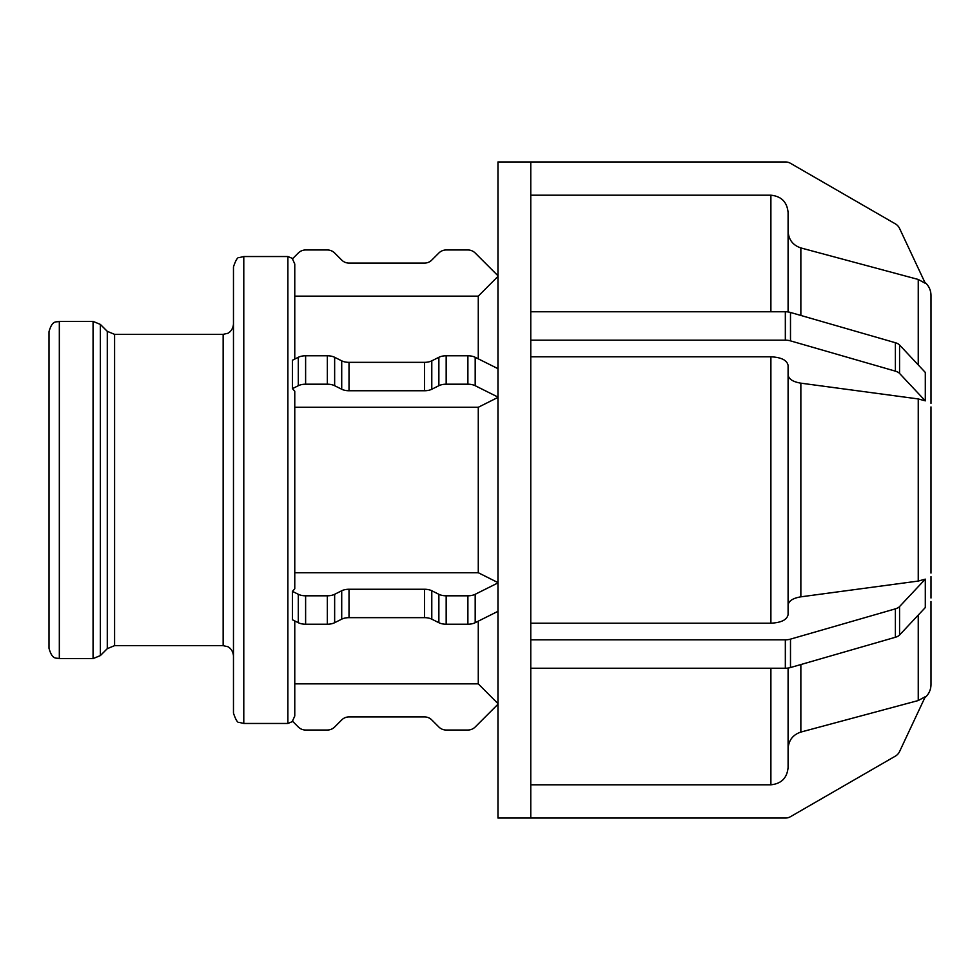 <?xml version="1.0" encoding="UTF-8"?>
<svg xmlns="http://www.w3.org/2000/svg" width="980" height="980" viewBox="0 0 980 980"><rect width="100%" height="100%" fill="white"/><g stroke="black" fill="none" stroke-linecap="round" stroke-linejoin="round"><path stroke-width="1.47" d="M931 399.901L931 385.544M924.789 282.216C928.82 285.707 930.89 290.117 931 295.446L931 403.38M931 594.456L931 580.099M931 576.62L931 598.008M530.768 340.17L530.768 311.763L785.335 311.763L785.335 340.17L530.768 340.17L530.768 639.83L785.335 639.83L785.335 668.238L530.768 668.238L530.768 818.055L785.335 818.055A10.327 10.327 0 0 0 790.492 816.683L895.389 756.119A10.327 10.327 0 0 0 899.567 751.562L925.304 696.682L918.248 700.541L800.856 732.072L800.856 664.55M924.789 697.785C928.82 694.293 930.89 689.883 931 684.555L930.988 601.5M788.092 748.732C788.63 740.304 792.881 734.743 800.856 732.072M530.768 784.796L770.893 784.796C781.33 783.755 787.075 778.01 788.092 767.561L788.092 668.042M497.963 704.24L475.19 727.001A10.327 10.327 0 0 1 467.889 730.027L446.17 730.027A10.327 10.327 0 0 1 438.869 727.001L431.788 719.933A10.327 10.327 0 0 0 424.487 716.907L349.015 716.907A10.327 10.327 0 0 0 341.714 719.933L334.646 727.001A10.327 10.327 0 0 1 327.345 730.027L305.613 730.027A10.327 10.327 0 0 1 298.312 727.001L292.457 721.145L294.772 715.988L294.772 620.94M294.772 683.856L478.277 683.856L497.963 703.603M925.304 579.143L925.304 607.551L899.567 634.991L899.567 606.571L925.304 579.143L918.248 581.067L800.856 596.832L800.856 383.168C792.881 381.833 788.63 379.052 788.092 374.838M930.988 573.08L930.988 406.921M788.092 605.162C788.63 600.948 792.881 598.168 800.856 596.832M530.768 623.194L770.893 623.194C781.33 622.68 787.075 619.801 788.092 614.57L788.092 365.43C787.075 360.199 781.33 357.32 770.893 356.806L530.768 356.806M790.492 639.132L895.389 608.85L895.389 637.27L790.492 667.539L790.492 639.132A10.327 5.157 180 0 1 785.335 639.83M899.567 606.571A10.327 5.157 180 0 1 895.389 608.85M895.389 637.27A10.327 5.157 0 0 0 899.567 634.991M785.335 668.238A10.327 5.157 0 0 0 790.492 667.539M530.768 668.238L530.768 639.83M497.963 611.324L475.19 622.704L475.19 594.297A10.327 5.157 180 0 1 467.889 595.803L467.889 624.223A10.327 5.157 0 0 0 475.19 622.704M467.889 624.223L446.17 624.223L446.17 595.803L467.889 595.803M438.869 622.704L431.788 619.164L431.788 590.756L438.869 594.297L438.869 622.704A10.327 5.157 0 0 0 446.17 624.223M424.487 617.657L349.015 617.657L349.015 589.25L424.487 589.25L424.487 617.657A10.327 5.157 180 0 1 431.788 619.164M341.714 619.164L334.646 622.704L334.646 594.297L341.714 590.756L341.714 619.164A10.327 5.157 180 0 1 349.015 617.657M327.345 624.223L305.613 624.223L305.613 595.803L327.345 595.803L327.345 624.223A10.327 5.157 0 0 0 334.646 622.704M298.312 622.704L292.457 619.777L292.457 591.369L298.312 594.297L298.312 622.704A10.327 5.157 0 0 0 305.613 624.223M292.457 591.369L294.772 588.784L294.772 391.216L292.457 388.631L292.457 360.224L298.312 357.296L298.312 385.704A10.327 5.157 0 0 1 305.613 384.197L305.613 355.777A10.327 5.157 180 0 0 298.312 357.296M305.613 595.803A10.327 5.157 180 0 1 298.312 594.297M334.646 594.297A10.327 5.157 180 0 1 327.345 595.803M349.015 589.25A10.327 5.157 0 0 0 341.714 590.756M431.788 590.756A10.327 5.157 0 0 0 424.487 589.25M446.17 595.803A10.327 5.157 180 0 1 438.869 594.297M475.19 594.297L497.963 582.916M294.772 572.724L478.277 572.724L497.963 582.598M925.304 372.449L925.304 400.857L899.567 373.429L899.567 345.009L925.304 372.449M790.492 312.461L895.389 342.731L895.389 371.151L790.492 340.869L790.492 312.461A10.327 5.157 180 0 0 785.335 311.763M899.567 345.009A10.327 5.157 180 0 0 895.389 342.731M925.304 400.857L918.248 398.934L800.856 383.168M895.389 371.151A10.327 5.157 0 0 1 899.567 373.429M785.335 340.17A10.327 5.157 0 0 1 790.492 340.869M497.963 397.402L478.277 407.276L294.772 407.276M497.963 397.084L475.19 385.704L475.19 357.296A10.327 5.157 180 0 0 467.889 355.777L467.889 384.197A10.327 5.157 0 0 1 475.19 385.704M467.889 384.197L446.17 384.197L446.17 355.777L467.889 355.777M438.869 385.704L431.788 389.244L431.788 360.836L438.869 357.296L438.869 385.704A10.327 5.157 0 0 1 446.17 384.197M424.487 390.751L349.015 390.751L349.015 362.343L424.487 362.343L424.487 390.751A10.327 5.157 180 0 0 431.788 389.244M341.714 389.244L334.646 385.704L334.646 357.296L341.714 360.836L341.714 389.244A10.327 5.157 180 0 0 349.015 390.751M305.613 355.777L327.345 355.777L327.345 384.197A10.327 5.157 0 0 1 334.646 385.704M327.345 384.197L305.613 384.197M298.312 385.704L292.457 388.631M334.646 357.296A10.327 5.157 180 0 0 327.345 355.777M349.015 362.343A10.327 5.157 0 0 1 341.714 360.836M431.788 360.836A10.327 5.157 0 0 1 424.487 362.343M446.17 355.777A10.327 5.157 180 0 0 438.869 357.296M475.19 357.296L497.963 368.676M930.988 295.458L931 317.9M530.768 818.055L497.963 818.055L497.963 161.945L785.335 161.945A10.327 10.327 0 0 1 790.492 163.317L895.389 223.881A10.327 10.327 0 0 1 899.567 228.438L925.304 283.318L918.248 279.459L800.856 247.928C792.881 245.257 788.63 239.696 788.092 231.268M788.092 311.959L788.092 212.44C787.075 201.99 781.33 196.245 770.893 195.204L530.768 195.204M530.768 161.945L530.768 311.763M294.772 359.06L294.772 264.012L292.457 258.855L298.312 252.999A10.327 10.327 0 0 1 305.613 249.974L327.345 249.974A10.327 10.327 0 0 1 334.646 252.999L341.714 260.068A10.327 10.327 0 0 0 349.015 263.093L424.487 263.093A10.327 10.327 0 0 0 431.788 260.068L438.869 252.999A10.327 10.327 0 0 1 446.17 249.974L467.889 249.974A10.327 10.327 0 0 1 475.19 252.999L497.963 275.76M497.963 276.397L478.277 296.144L478.277 358.839M478.277 296.144L294.772 296.144M478.277 407.276L478.277 572.724M478.277 621.161L478.277 683.856M59.327 321.391C56.399 322.543 52.442 319.455 49 331.718L49 648.282C52.442 660.545 56.399 657.458 59.327 658.609L59.327 321.391L93.063 321.391L93.063 658.609L59.327 658.609M107.285 331.338L114.587 334.352L114.587 645.649L107.285 648.662L107.285 331.338L100.364 324.417L93.063 321.391M114.587 334.352L223.146 334.352L223.146 645.649L227.605 646.665C227.385 646.359 232.885 648.711 233.473 655.963M243.787 256.539L239.255 257.593C237.711 256.944 235.776 260.031 233.473 266.866L233.473 713.134C235.776 719.969 237.711 723.056 239.255 722.407L243.787 723.461L243.787 256.539L287.887 256.539L287.887 723.461L292.763 721.452M918.248 398.934L918.248 581.067M918.248 615.073L918.248 700.541M918.248 279.459L918.248 364.928M800.856 315.45L800.856 247.928M770.893 195.204L770.893 311.763M770.893 356.806L770.893 623.194M770.893 668.238L770.893 784.796M107.285 648.662L100.364 655.583L100.364 324.417M287.887 256.539L292.763 258.549M100.364 655.583L93.063 658.609M114.587 645.649L223.146 645.649M223.146 334.352L227.605 333.335C227.385 333.641 232.885 331.289 233.473 324.037M243.787 723.461L287.887 723.461"/></g></svg>
